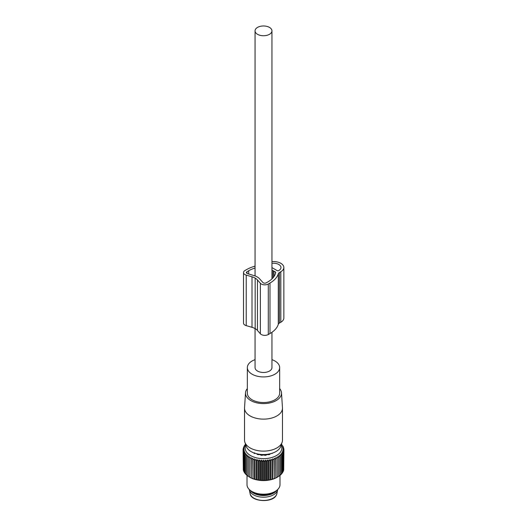 <?xml version="1.0" encoding="UTF-8"?>
<svg xmlns="http://www.w3.org/2000/svg" width="527" height="527" viewBox="0 0 527 527"><rect width="100%" height="100%" fill="white"/><g stroke="black" fill="none" stroke-linecap="round" stroke-linejoin="round"><path stroke-width="0.79" d="M255.048 328.558L255.048 367.596A8.452 4.881 0 0 0 257.519 371.048A8.452 4.881 0 0 0 266.734 372.108A8.452 4.881 0 0 0 271.952 367.596L271.952 332.293M257.519 34.314A8.452 4.881 0 0 0 266.734 35.368A8.452 4.881 0 0 0 271.952 30.862A8.452 4.881 0 0 0 269.481 27.411A8.452 4.881 0 0 0 260.266 26.35A8.452 4.881 0 0 0 255.048 30.862A8.452 4.881 0 0 0 257.519 34.314M245.503 392.806L244.541 407.766A18.972 10.955 0 0 0 244.528 408.168A18.972 10.955 0 0 0 258.158 418.682A18.972 10.955 0 0 0 282.472 408.168A18.972 10.955 0 0 0 282.459 407.766L281.497 392.806A18.01 10.395 180 0 1 258.428 403.168A18.01 10.395 180 0 1 245.503 392.806A18.01 10.395 180 0 1 247.347 388.59M244.528 408.168L244.528 440.164A18.972 10.955 0 0 0 244.871 442.239A18.972 10.955 0 0 0 258.158 450.677A18.972 10.955 0 0 0 282.129 442.239A18.972 10.955 0 0 0 282.472 440.164L282.472 408.168M244.871 442.239L246.228 446.297A17.589 10.158 0 0 0 258.546 454.122A17.589 10.158 0 0 0 280.772 446.297L282.129 442.239M279.653 388.59A18.01 10.395 180 0 1 281.497 392.806M255.048 359.651A16.153 9.328 0 0 0 247.347 367.596A16.153 9.328 0 0 0 258.955 376.548A16.153 9.328 0 0 0 279.653 367.596A16.153 9.328 0 0 0 271.952 359.651M247.347 367.596L247.347 393.188A16.153 9.328 0 0 0 258.955 402.141A16.153 9.328 0 0 0 279.653 393.188L279.653 367.596M254.133 453.595L254.666 452.798M276.662 490.413A14.216 8.208 180 0 1 263.5 495.518A14.216 8.208 180 0 1 250.338 490.413M249.311 489.53A14.216 8.208 0 0 0 249.37 489.912A14.216 8.208 0 0 0 262.268 497.172A14.216 8.208 0 0 0 277.143 491.302A14.216 8.208 0 0 0 277.63 489.912A14.216 8.208 0 0 0 277.689 489.53M245.562 444.307L244.264 445.802L244.936 445.684L243.685 446.909L243.685 447.614M281.141 445.19A18.333 10.586 180 0 1 281.089 451.046A18.333 10.586 180 0 1 258.428 458.233A18.333 10.586 180 0 1 245.859 445.19M243.685 446.909L244.469 446.751L243.29 448.042L244.192 447.838L243.099 449.195L244.1 448.938L243.099 450.354L244.192 450.038L243.29 451.507L244.469 451.125L243.685 452.64L244.936 452.192L244.264 453.747L245.575 453.227L245.035 454.821L246.386 454.215L245.977 455.842L247.367 455.163L247.091 456.804L248.5 456.046L248.362 457.699L249.778 456.856L249.778 458.516L251.195 457.594L251.333 459.248L252.723 458.253L253 459.893L254.357 458.819L254.765 460.44L256.076 459.287L256.616 460.881L257.868 459.656L258.533 461.217L259.712 459.926L260.503 461.441L261.596 460.084L262.499 461.553L263.5 460.137L264.501 461.553L265.404 460.084L266.497 461.441L267.288 459.926L268.467 461.217L269.132 459.656L270.384 460.881L270.924 459.287L272.235 460.44L272.643 458.819L274 459.893L274.277 458.253L275.667 459.248L275.805 457.594L277.222 458.516L277.222 456.856L278.638 457.699L278.5 456.046L279.909 456.804L279.633 455.163L281.023 455.842L280.614 454.215L281.965 454.821L281.425 453.227L282.735 453.747L282.064 452.192L283.315 452.64L282.531 451.125L283.71 451.507L282.808 450.038L283.901 450.354L283.901 449.195L282.9 448.938L283.901 450.354L283.71 469.333M281.438 444.307L283.315 446.909L282.531 446.751L283.71 448.042L282.808 447.838L283.901 449.195M283.315 470.677L283.71 470.242L283.71 451.507M282.288 472.383L283.315 471.375L283.315 452.64M245.035 445.124L245.035 444.735M244.264 446.336L244.264 445.802M271.379 453.457L272.123 453.424A12.674 7.319 0 0 0 272.788 453.042L272.881 452.963M269.936 454.241L270.173 453.852A12.049 6.956 0 0 0 270.694 453.642M269.936 454.109L269.672 454.458A12.674 7.319 0 0 1 268.829 454.702L267.69 454.584A12.049 6.956 0 0 1 266.748 454.761L265.944 455.242A12.674 7.319 0 0 1 265.015 455.328L263.994 455.012A12.049 6.956 0 0 1 263.006 455.012L261.985 455.328A12.674 7.319 0 0 1 261.056 455.242L260.252 454.761A12.049 6.956 0 0 1 259.31 454.584L258.171 454.702A12.674 7.319 0 0 1 257.328 454.458L256.827 453.852A12.049 6.956 0 0 1 256.306 453.642M255.621 453.457L254.877 453.424A12.674 7.319 0 0 1 254.212 453.042L254.119 452.963M283.71 448.951L283.71 448.042M283.315 447.614L283.315 446.909M282.735 446.336L282.735 445.802M281.965 445.124L281.965 444.735M281.965 473.16L282.735 472.482L282.735 453.747M280.614 474.629L281.965 473.556L281.965 454.821M279.633 475.571L281.023 474.57L281.023 455.842M278.5 476.454L279.909 475.538L279.909 456.804M275.805 457.594L275.805 478.009L278.638 476.428L278.638 457.699M275.805 478.009L275.667 459.248M274.277 458.253L274.277 478.661L275.667 477.982M274.277 478.661L274 459.893M272.643 458.819L272.643 479.227L274 478.628M272.643 479.227L272.235 479.175L272.235 460.44M270.924 459.287L270.924 479.695L272.235 479.175M270.924 479.695L270.384 479.616L270.384 460.881M269.132 459.656L269.132 480.071L270.384 479.616M269.132 480.071L268.467 479.952L268.467 461.217M267.288 459.926L267.288 480.334L268.467 479.952M267.288 480.334L266.497 480.176L266.497 461.441M265.404 460.084L265.404 480.499L266.497 480.176M265.404 480.499L264.501 480.288L264.501 461.553M263.5 460.137L263.5 480.552L264.501 480.288M263.5 480.552L262.499 480.288L262.499 461.553M261.596 460.084L261.596 480.499L262.499 480.288M261.596 480.499L260.503 480.176L260.503 461.441M259.712 459.926L259.712 480.334L260.503 480.176M259.712 480.334L258.533 479.952L258.533 461.217M257.868 459.656L257.868 480.071L258.533 479.952M257.868 480.071L256.616 479.616L256.616 460.881M256.076 459.287L256.076 479.695L256.616 479.616M256.076 479.695L254.765 479.175L254.765 460.44M254.357 458.819L254.357 479.227L254.765 479.175M254.357 479.227L253 478.628L253 459.893M252.723 458.253L253 478.628M252.723 478.661L251.333 477.982L251.333 459.248M251.195 457.594L251.333 477.982M251.195 478.009L248.362 476.428L248.362 457.699M248.5 476.454L247.091 475.538L247.091 456.804M247.367 475.571L245.977 474.57L245.977 455.842M246.386 474.629L245.035 473.556L245.035 454.821M245.035 473.16L244.264 472.482L244.264 453.747M244.264 471.948L243.685 471.375L243.685 452.64M243.685 470.677L243.29 470.242L243.29 451.507M243.29 469.333L243.099 449.195M249.864 477.317L249.778 477.271A19.282 11.133 0 0 0 249.864 477.317A19.282 11.133 0 0 0 277.136 477.317A19.282 11.133 0 0 0 277.222 477.271L277.222 456.856M243.29 448.951L243.29 448.042M249.778 456.856L249.778 477.251M247.005 475.314L247.005 484.669A16.495 9.526 0 0 0 251.834 491.408A16.495 9.526 0 0 0 275.166 491.408A16.495 9.526 0 0 0 279.33 487.35A16.495 9.526 0 0 0 279.995 484.669L279.995 475.314M251.834 491.408L253.388 492.304A14.295 8.254 0 0 0 273.612 492.304L275.166 491.408M271.952 261.636A10.309 5.955 180 0 1 283.849 267.518A10.309 5.955 180 0 1 280.825 271.728L280.825 322.234A10.309 5.955 180 0 0 283.849 318.025L283.849 267.518M257.459 279.949A12.371 7.141 0 0 0 255.18 278.124A12.371 7.141 0 0 0 252.005 276.8L252.005 327.313A12.371 7.141 0 0 1 255.16 328.624A12.371 7.141 0 0 1 255.18 328.637A12.371 7.141 0 0 1 257.459 330.462L257.459 279.949L260.371 283.282A4.947 2.859 0 0 0 268.289 284.013L269.982 283.039A29.934 17.279 0 0 0 278.302 273.803A4.15 2.398 0 0 1 278.348 273.665A4.124 2.378 180 0 1 279.448 272.525L280.825 271.728M278.348 273.665L278.348 324.171A4.124 2.378 180 0 1 279.448 323.031L280.825 322.234M255.048 268.026A27.048 15.612 0 0 0 248.691 270.746L246.998 271.728A2.062 1.192 0 0 0 246.392 272.571A2.062 1.192 0 0 0 247.499 273.625L254.706 275.799A8.248 4.763 0 0 1 256.708 276.649L257.716 277.235A8.248 4.763 0 0 1 259.192 278.388L262.96 282.551A2.062 1.192 0 0 0 266.247 282.841L267.94 281.859A27.048 15.612 0 0 0 275.726 272.393A0.837 0.481 0 0 0 275.726 272.347A0.837 0.481 0 0 0 275.489 272.011L273.974 271.135L273.974 276.55M273.974 271.135L272.953 271.221L273.098 270.634L271.952 269.969M271.952 267.611L277.327 270.713A0.823 0.474 180 0 0 278.493 270.713L278.79 270.549A7.424 4.288 180 0 0 280.963 267.518A7.424 4.288 180 0 0 271.952 263.329M257.459 330.462L260.371 333.795A4.947 2.859 0 0 0 268.289 334.526L268.289 284.013M269.982 283.039L269.982 333.551L268.289 334.526M269.982 333.551A29.934 17.279 0 0 0 278.302 324.316L278.302 273.803M255.048 266.161A29.934 17.279 0 0 0 246.656 269.567L244.956 270.549A4.947 2.859 0 0 0 243.507 272.571A4.947 2.859 0 0 0 246.228 275.12L252.005 276.8M243.507 272.571L243.507 323.077A4.947 2.859 0 0 0 246.228 325.633L246.228 275.12M252.005 327.313L246.228 325.633M255.18 278.124A12.371 7.141 0 0 0 255.16 278.111L255.18 328.637M272.953 271.221L272.953 277.861M249.37 489.912L250.075 493.509A13.511 7.8 0 0 0 262.334 500.406A13.511 7.8 0 0 0 276.464 494.833A13.511 7.8 0 0 0 276.925 493.509L277.63 489.912M279.448 272.525L279.448 323.031M275.489 272.011L275.489 273.414M260.371 283.282L260.371 333.795M246.998 273.408L246.998 271.728M248.691 270.746L248.691 273.981M271.952 278.902L271.952 30.862M255.048 275.911L255.048 30.862M276.925 493.509L276.418 494.965C273.124 503.193 250.799 501.981 250.075 493.509"/></g></svg>
